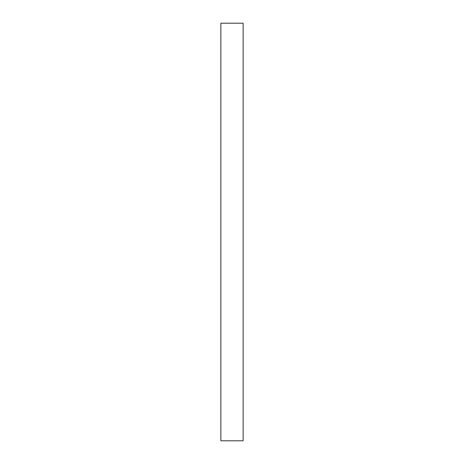 <?xml version="1.0" encoding="UTF-8"?>
<svg xmlns="http://www.w3.org/2000/svg" width="464" height="464" viewBox="0 0 464 464"><rect width="100%" height="100%" fill="white"/><g stroke="black" fill="none" stroke-linecap="round" stroke-linejoin="round"><path stroke-width="0.7" d="M232 440.8L220.864 440.8L220.864 23.2L243.136 23.2L243.136 440.8L232 440.8"/></g></svg>
